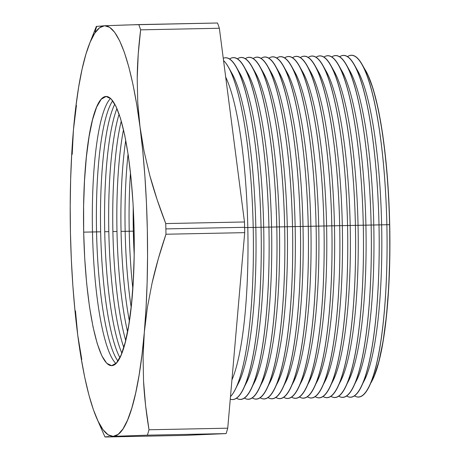<?xml version="1.0" encoding="UTF-8"?>
<svg xmlns="http://www.w3.org/2000/svg" width="460" height="460" viewBox="0 0 460 460"><rect width="100%" height="100%" fill="white"/><g stroke="black" fill="none" stroke-linecap="round" stroke-linejoin="round"><path stroke-width="0.69" d="M77.734 335.075L77.74 335.144A205.344 38.468 88.8 0 1 70.443 232.72L71.334 259.503L72.864 285.798L75.014 311.155L77.74 335.144L81.006 357.357L84.743 377.401L88.895 394.945L93.386 409.682L98.147 421.366L103.086 429.789L108.129 434.815L113.183 436.356L118.162 434.384L122.987 428.927L127.57 420.089L131.83 408.02L135.7 392.921L139.11 375.049L142.002 354.717L144.325 332.264L146.044 308.085L147.131 282.584L147.556 256.208L147.327 229.396L146.435 202.613L144.9 176.318L142.755 150.96L140.024 126.971L136.764 104.759L133.026 84.715L128.875 67.171L124.378 52.434L119.623 40.75L114.678 32.326L109.635 27.301L104.581 25.76L99.601 27.732L94.783 33.189L90.2 42.027L85.939 54.096L82.07 69.195L78.66 87.066L75.768 107.398L73.445 129.852L71.725 154.031L70.639 179.526L70.207 205.907L70.443 232.72A205.344 38.468 88.8 0 1 73.445 129.852L76.44 105.374L73.445 129.852A205.344 38.468 88.8 0 1 89.384 44.028A205.344 38.468 88.8 0 1 104.581 25.76L127.253 24.949M134.113 231.15L133.32 231.167L134.113 231.15M133.32 231.15A134.636 25.219 88.8 0 1 133.227 206.804A134.636 25.219 -91.2 0 0 133.32 231.15L125.154 231.334A134.636 25.219 88.8 0 1 128.081 154.048A134.636 25.219 -91.2 0 0 125.154 231.311L121.055 231.397A134.636 25.219 88.8 0 1 125.752 140.3A134.636 25.219 -91.2 0 0 121.055 231.397L125.154 231.311A134.636 25.219 -91.2 0 0 131.163 307.234A134.636 25.219 88.8 0 1 125.154 231.311L129.225 231.23A134.636 25.219 88.8 0 1 130.49 172.776A134.636 25.219 -91.2 0 0 129.225 231.23L133.32 231.15A134.636 25.219 -91.2 0 0 134.182 254.311A134.636 25.219 88.8 0 1 133.32 231.15M116.984 231.478A134.636 25.219 88.8 0 1 123.498 129.639A134.636 25.219 -91.2 0 0 116.984 231.478L112.884 231.558A134.636 25.219 88.8 0 1 121.279 121.02A134.636 25.219 -91.2 0 0 112.884 231.558L116.984 231.478A134.636 25.219 -91.2 0 0 127.57 331.809A134.636 25.219 88.8 0 1 116.984 231.478M108.813 231.644A134.636 25.219 88.8 0 1 119.1 114.103A134.636 25.219 -91.2 0 0 108.813 231.644L104.719 231.725A134.636 25.219 88.8 0 1 116.938 108.508A134.636 25.219 -91.2 0 0 104.719 231.725L108.813 231.644A134.636 25.219 -91.2 0 0 123.803 347.507A134.636 25.219 88.8 0 1 108.813 231.644M100.648 231.805A134.636 25.219 88.8 0 1 114.816 104.121A134.636 25.219 -91.2 0 0 100.648 231.805L92.477 231.989A134.636 25.219 88.8 0 1 110.613 98.423A134.636 25.219 -91.2 0 0 92.477 231.972L83.68 232.15A134.636 25.219 88.8 0 1 106.174 96.45A134.636 25.219 88.8 0 1 134.09 229.965L134.153 256.249L133.25 281.56L131.405 304.934L128.702 325.467L125.229 342.372L121.135 354.999L116.564 362.865L111.705 365.666L106.731 363.291L101.844 355.833L97.227 343.585L93.058 327.008L89.493 306.745L86.675 283.578L84.715 258.388L83.68 232.15L83.611 205.867L84.519 180.556L86.359 157.182L89.067 136.649L92.535 119.744L96.634 107.117L101.2 99.251L106.064 96.45L111.038 98.825L115.926 106.283L120.543 118.53L124.712 135.108L128.277 155.371L131.088 178.537L133.055 203.728L134.09 229.965A134.636 25.219 88.8 0 1 111.596 365.666A134.636 25.219 88.8 0 1 83.68 232.15L92.477 231.972A134.636 25.219 -91.2 0 0 115.954 363.515A134.636 25.219 88.8 0 1 92.477 231.972L96.548 231.892A134.636 25.219 88.8 0 1 112.7 100.774A134.636 25.219 -91.2 0 0 96.548 231.892L100.648 231.805A134.636 25.219 -91.2 0 0 119.922 357.65A134.636 25.219 88.8 0 1 100.648 231.805M368.69 387.182L372.169 380.351A163.754 30.676 -91.2 0 0 389.585 224.698L386.866 224.721A170.913 32.016 88.8 0 1 368.69 387.182A170.913 32.016 88.8 0 1 354.349 395.772A170.913 32.016 -91.2 0 0 386.866 224.721L381.633 224.854A163.984 30.716 88.8 0 1 362.509 383.721M360.83 387.337L364.199 380.725A163.984 30.716 -91.2 0 0 381.633 224.854L379 224.877A170.913 32.016 88.8 0 1 360.83 387.337A170.913 32.016 88.8 0 1 346.489 395.928A170.913 32.016 -91.2 0 0 379 224.877L373.773 225.015A163.984 30.716 88.8 0 1 354.643 383.881M352.964 387.498L356.333 380.886A163.984 30.716 -91.2 0 0 373.773 225.015L371.139 225.038A170.913 32.016 88.8 0 1 352.964 387.498A170.913 32.016 88.8 0 1 338.629 396.089A170.913 32.016 -91.2 0 0 371.139 225.038L365.913 225.17A163.984 30.716 88.8 0 1 346.782 384.037M345.103 387.653L348.473 381.041A163.984 30.716 -91.2 0 0 365.913 225.17L363.279 225.193A170.913 32.016 88.8 0 1 345.103 387.653A170.913 32.016 88.8 0 1 330.763 396.244A170.913 32.016 -91.2 0 0 363.279 225.193L358.047 225.331A163.984 30.716 88.8 0 1 338.916 384.198M337.237 387.815L340.613 381.202A163.984 30.716 -91.2 0 0 358.047 225.331L355.413 225.354A170.913 32.016 88.8 0 1 337.237 387.815A170.913 32.016 88.8 0 1 322.903 396.405A170.913 32.016 -91.2 0 0 355.413 225.354L350.186 225.492A163.984 30.716 88.8 0 1 331.056 384.353M329.377 387.975L332.747 381.357A163.984 30.716 -91.2 0 0 350.186 225.492L347.553 225.515A170.913 32.016 88.8 0 1 329.377 387.975A170.913 32.016 88.8 0 1 315.037 396.566A170.913 32.016 -91.2 0 0 347.553 225.515L342.32 225.647A163.984 30.716 88.8 0 1 323.196 384.514M321.517 388.131L324.886 381.518A163.984 30.716 -91.2 0 0 342.32 225.647L339.687 225.67A170.913 32.016 88.8 0 1 321.517 388.131A170.913 32.016 88.8 0 1 307.176 396.721A170.913 32.016 -91.2 0 0 339.687 225.67L334.46 225.808A163.984 30.716 88.8 0 1 315.33 384.675M313.651 388.292L317.02 381.673A163.984 30.716 -91.2 0 0 334.46 225.808L331.827 225.831A170.913 32.016 88.8 0 1 313.651 388.292A170.913 32.016 88.8 0 1 299.316 396.882A170.913 32.016 -91.2 0 0 331.827 225.831L326.6 225.963A163.984 30.716 88.8 0 1 307.47 384.83M305.791 388.447L309.16 381.834A163.984 30.716 -91.2 0 0 326.6 225.963L323.966 225.986A170.913 32.016 88.8 0 1 305.791 388.447A170.913 32.016 88.8 0 1 291.45 397.037A170.913 32.016 -91.2 0 0 323.966 225.986L318.734 226.124A163.984 30.716 88.8 0 1 299.604 384.991M297.925 388.608L301.3 381.995A163.984 30.716 -91.2 0 0 318.734 226.124L316.1 226.147A170.913 32.016 88.8 0 1 297.925 388.608A170.913 32.016 88.8 0 1 283.59 397.198A170.913 32.016 -91.2 0 0 316.1 226.147L310.874 226.28A163.984 30.716 88.8 0 1 291.743 385.147M290.064 388.763L293.434 382.151A163.984 30.716 -91.2 0 0 310.874 226.28L308.24 226.303A170.913 32.016 88.8 0 1 290.064 388.763A170.913 32.016 88.8 0 1 275.724 397.354A170.913 32.016 -91.2 0 0 308.24 226.303L303.008 226.441A163.984 30.716 88.8 0 1 283.883 385.308M282.204 388.924L285.574 382.312A163.984 30.716 -91.2 0 0 303.008 226.441L300.374 226.464A170.913 32.016 88.8 0 1 282.204 388.924A170.913 32.016 88.8 0 1 267.864 397.515A170.913 32.016 -91.2 0 0 300.374 226.464L295.147 226.596A163.984 30.716 88.8 0 1 276.017 385.463M274.338 389.079L277.708 382.467A163.984 30.716 -91.2 0 0 295.147 226.596L292.514 226.619A170.913 32.016 88.8 0 1 274.338 389.079A170.913 32.016 88.8 0 1 260.003 397.67A170.913 32.016 -91.2 0 0 292.514 226.619L287.287 226.757A163.984 30.716 88.8 0 1 268.157 385.624M266.478 389.24L269.847 382.628A163.984 30.716 -91.2 0 0 287.287 226.757L284.654 226.78A170.913 32.016 88.8 0 1 266.478 389.24A170.913 32.016 88.8 0 1 252.137 397.831A170.913 32.016 -91.2 0 0 284.654 226.78L279.421 226.912A163.984 30.716 88.8 0 1 260.291 385.779M258.612 389.396L261.987 382.783A163.984 30.716 -91.2 0 0 279.421 226.912L276.788 226.935A170.913 32.016 88.8 0 1 258.612 389.396A170.913 32.016 88.8 0 1 244.277 397.986A170.913 32.016 -91.2 0 0 276.788 226.935L271.561 227.073A163.984 30.716 88.8 0 1 252.431 385.94M250.752 389.557L254.121 382.944A163.984 30.716 -91.2 0 0 271.561 227.073L268.927 227.096A170.913 32.016 88.8 0 1 250.752 389.557A170.913 32.016 88.8 0 1 236.411 398.147A170.913 32.016 -91.2 0 0 268.927 227.096L263.695 227.228A163.984 30.716 88.8 0 1 244.57 386.095M242.891 389.712L246.261 383.099A163.984 30.716 -91.2 0 0 263.695 227.228L261.061 227.251A170.913 32.016 88.8 0 1 242.891 389.712A170.913 32.016 88.8 0 1 230.264 399.148A170.913 32.016 -91.2 0 0 261.061 227.251L255.835 227.389A163.984 30.716 88.8 0 1 236.704 386.256M253.201 227.412A170.913 32.016 88.8 0 1 235.025 389.873A170.913 32.016 88.8 0 1 230.477 396.641A170.913 32.016 -91.2 0 0 253.201 227.412L247.802 227.55A163.754 30.676 88.8 0 1 231.932 379.891A163.754 30.676 -91.2 0 0 247.802 227.55L244.611 227.614L247.802 227.55A163.754 30.676 -91.2 0 0 225.699 77.09A163.754 30.676 88.8 0 1 247.802 227.55L253.201 227.412A170.913 32.016 -91.2 0 0 223.554 60.565A170.913 32.016 88.8 0 1 228.534 67.292A170.913 32.016 88.8 0 1 253.201 227.412L255.835 227.389L253.201 227.412M235.025 389.873L238.395 383.26A163.984 30.716 -91.2 0 0 255.835 227.389A163.984 30.716 -91.2 0 0 232.168 73.767L228.534 67.292M370.823 382.99A163.754 30.676 -91.2 0 0 389.712 224.693L389.585 224.698A163.754 30.676 88.8 0 1 370.421 383.433M129.277 24.886L217.522 23A234.094 43.855 88.8 0 1 219.362 28.255L244.484 221.979L165.749 223.566A234.094 43.855 88.8 0 1 165.87 228.896L244.605 227.309A234.094 43.855 -91.2 0 0 244.484 221.979L219.362 28.255A234.094 43.855 -91.2 0 0 217.522 23L138.788 24.587A234.094 43.855 88.8 0 1 140.633 29.842L219.362 28.255L140.633 29.842C138.517 46.782 137.373 62.939 137.207 78.315L137.753 102.614L140.024 126.971L144.043 151.185L149.793 175.45C153.939 190.745 159.258 206.787 165.749 223.566L244.484 221.979A234.094 43.855 88.8 0 1 244.605 227.309L165.87 228.896A234.094 43.855 88.8 0 1 165.974 234.232L244.708 232.645A234.094 43.855 -91.2 0 0 244.605 227.309A234.094 43.855 88.8 0 1 244.708 232.645L165.974 234.232C160.195 251.327 155.56 267.634 152.059 283.153L147.344 307.683L144.325 332.264L143.083 356.707L143.549 381.202C144.365 396.647 146.182 412.833 149.011 429.772A234.094 43.855 88.8 0 1 147.39 435.177L226.124 433.596A234.094 43.855 -91.2 0 0 227.74 428.185L149.011 429.772L227.74 428.185L244.708 232.645L227.74 428.185A234.094 43.855 88.8 0 1 226.124 433.596L147.39 435.177L113.183 436.356A205.344 38.468 88.8 0 1 96.928 418.721A205.344 38.468 88.8 0 1 77.74 335.144L75.48 310.897M184.04 435.413L105.311 437L184.04 435.413L226.124 433.596L184.04 435.413M95.088 31.815A234.094 43.855 88.8 0 1 96.709 26.404L104.581 25.76A205.344 38.468 88.8 0 1 140.024 126.971A205.344 38.468 88.8 0 1 144.325 332.264A205.344 38.468 88.8 0 1 113.183 436.356L147.39 435.177A234.094 43.855 -91.2 0 0 149.011 429.772L145.596 405.605L143.549 381.202L143.083 356.707L144.325 332.264L147.344 307.683L152.059 283.153L158.338 258.669L165.974 234.232A234.094 43.855 -91.2 0 0 165.87 228.896A234.094 43.855 -91.2 0 0 165.749 223.566L157.113 199.623L149.793 175.45L144.043 151.185L140.024 126.971L137.753 102.614L137.207 78.315L138.23 54.056L140.633 29.842A234.094 43.855 -91.2 0 0 138.788 24.587L104.581 25.76L96.709 26.404M81.782 359.461L77.751 335.219M72.197 154.393L73.433 129.921M132.819 288.42A134.636 25.219 88.8 0 1 129.225 231.23A134.636 25.219 -91.2 0 0 132.819 288.42M129.392 321.063A134.636 25.219 88.8 0 1 121.055 231.397A134.636 25.219 -91.2 0 0 129.392 321.063M125.695 340.503A134.636 25.219 88.8 0 1 112.884 231.558A134.636 25.219 -91.2 0 0 125.695 340.503M121.865 353.188A134.636 25.219 88.8 0 1 104.719 231.725A134.636 25.219 -91.2 0 0 121.865 353.188M117.938 361.083A134.636 25.219 88.8 0 1 96.548 231.892A134.636 25.219 -91.2 0 0 117.938 361.083M364.078 68.275A163.754 30.676 88.8 0 1 389.585 224.698L389.712 224.693A163.754 30.676 -91.2 0 0 364.498 68.701M364.492 68.689L367.615 74.255L373.232 89.159L378.304 109.319L382.639 133.963L386.066 162.144L388.453 192.78L389.712 224.693L389.792 256.657L388.688 287.448L386.452 315.876L383.157 340.848L378.936 361.41L373.951 376.769L370.817 383.002M230.356 70.84A163.984 30.716 88.8 0 1 255.835 227.389L261.061 227.251A170.913 32.016 -91.2 0 0 223.255 58.276A170.913 32.016 88.8 0 1 236.394 67.137A170.913 32.016 88.8 0 1 261.061 227.251L263.695 227.228A163.984 30.716 -91.2 0 0 240.028 73.606L236.394 67.137M238.217 70.685A163.984 30.716 88.8 0 1 263.695 227.228L268.927 227.096A170.913 32.016 -91.2 0 0 229.586 58.972A170.913 32.016 88.8 0 1 244.254 66.976A170.913 32.016 88.8 0 1 268.927 227.096L271.561 227.073A163.984 30.716 -91.2 0 0 247.888 73.45L244.254 66.976M246.077 70.524A163.984 30.716 88.8 0 1 271.561 227.073L276.788 226.935A170.913 32.016 -91.2 0 0 237.446 58.811A170.913 32.016 88.8 0 1 252.12 66.821A170.913 32.016 88.8 0 1 276.788 226.935L279.421 226.912A163.984 30.716 -91.2 0 0 255.754 73.289L252.12 66.821M253.943 70.363A163.984 30.716 88.8 0 1 279.421 226.912L284.654 226.78A170.913 32.016 -91.2 0 0 245.306 58.656A170.913 32.016 88.8 0 1 259.98 66.66A170.913 32.016 88.8 0 1 284.654 226.78L287.287 226.757A163.984 30.716 -91.2 0 0 263.614 73.134L259.98 66.66M261.803 70.207A163.984 30.716 88.8 0 1 287.287 226.757L292.514 226.619A170.913 32.016 -91.2 0 0 253.172 58.495A170.913 32.016 88.8 0 1 267.846 66.504A170.913 32.016 88.8 0 1 292.514 226.619L295.147 226.596A163.984 30.716 -91.2 0 0 271.48 72.973L267.846 66.504M269.669 70.046A163.984 30.716 88.8 0 1 295.147 226.596L300.374 226.464A170.913 32.016 -91.2 0 0 261.033 58.339A170.913 32.016 88.8 0 1 275.707 66.343A170.913 32.016 88.8 0 1 300.374 226.464L303.008 226.441A163.984 30.716 -91.2 0 0 279.341 72.818L275.707 66.343M277.529 69.891A163.984 30.716 88.8 0 1 303.008 226.441L308.24 226.303A170.913 32.016 -91.2 0 0 268.899 58.178A170.913 32.016 88.8 0 1 283.567 66.188A170.913 32.016 88.8 0 1 308.24 226.303L310.874 226.28A163.984 30.716 -91.2 0 0 287.201 72.657L283.567 66.188M285.39 69.73A163.984 30.716 88.8 0 1 310.874 226.28L316.1 226.147A170.913 32.016 -91.2 0 0 276.759 58.023A170.913 32.016 88.8 0 1 291.433 66.027A170.913 32.016 88.8 0 1 316.1 226.147L318.734 226.124A163.984 30.716 -91.2 0 0 295.067 72.502L291.433 66.027M293.256 69.575A163.984 30.716 88.8 0 1 318.734 226.124L323.966 225.986A170.913 32.016 -91.2 0 0 284.619 57.862A170.913 32.016 88.8 0 1 299.293 65.866A170.913 32.016 88.8 0 1 323.966 225.986L326.6 225.963A163.984 30.716 -91.2 0 0 302.927 72.341L299.293 65.866M301.116 69.414A163.984 30.716 88.8 0 1 326.6 225.963L331.827 225.831A170.913 32.016 -91.2 0 0 292.485 57.707A170.913 32.016 88.8 0 1 307.159 65.711A170.913 32.016 88.8 0 1 331.827 225.831L334.46 225.808A163.984 30.716 -91.2 0 0 310.793 72.186L307.159 65.711M308.982 69.259A163.984 30.716 88.8 0 1 334.46 225.808L339.687 225.67A170.913 32.016 -91.2 0 0 300.346 57.546A170.913 32.016 88.8 0 1 315.019 65.55A170.913 32.016 88.8 0 1 339.687 225.67L342.32 225.647A163.984 30.716 -91.2 0 0 318.653 72.025L315.019 65.55M316.842 69.098A163.984 30.716 88.8 0 1 342.32 225.647L347.553 225.515A170.913 32.016 -91.2 0 0 308.211 57.385A170.913 32.016 88.8 0 1 322.88 65.395A170.913 32.016 88.8 0 1 347.553 225.515L350.186 225.492A163.984 30.716 -91.2 0 0 326.514 71.864L322.88 65.395M324.702 68.942A163.984 30.716 88.8 0 1 350.186 225.492L355.413 225.354A170.913 32.016 -91.2 0 0 316.072 57.23A170.913 32.016 88.8 0 1 330.746 65.234A170.913 32.016 88.8 0 1 355.413 225.354L358.047 225.331A163.984 30.716 -91.2 0 0 334.38 71.708L330.746 65.234M332.568 68.781A163.984 30.716 88.8 0 1 358.047 225.331L363.279 225.193A170.913 32.016 -91.2 0 0 323.932 57.069A170.913 32.016 88.8 0 1 338.606 65.079A170.913 32.016 88.8 0 1 363.279 225.193L365.913 225.17A163.984 30.716 -91.2 0 0 342.24 71.547L338.606 65.079M340.429 68.626A163.984 30.716 88.8 0 1 365.913 225.17L371.139 225.038A170.913 32.016 -91.2 0 0 331.798 56.913A170.913 32.016 88.8 0 1 346.466 64.918A170.913 32.016 88.8 0 1 371.139 225.038L373.773 225.015A163.984 30.716 -91.2 0 0 350.1 71.392L346.466 64.918M348.295 68.465A163.984 30.716 88.8 0 1 373.773 225.015L379 224.877A170.913 32.016 -91.2 0 0 339.658 56.752A170.913 32.016 88.8 0 1 354.332 64.762A170.913 32.016 88.8 0 1 379 224.877L381.633 224.854A163.984 30.716 -91.2 0 0 357.966 71.231L354.332 64.762M356.155 68.31A163.984 30.716 88.8 0 1 381.633 224.854L386.866 224.721A170.913 32.016 -91.2 0 0 347.524 56.597A170.913 32.016 88.8 0 1 362.192 64.601A170.913 32.016 88.8 0 1 386.866 224.721L389.585 224.698A163.754 30.676 -91.2 0 0 365.947 71.288L362.192 64.601M105.012 436.885L108.79 436.563M96.928 418.721L104.972 436.925M96.37 26.318L89.384 44.028"/></g></svg>
